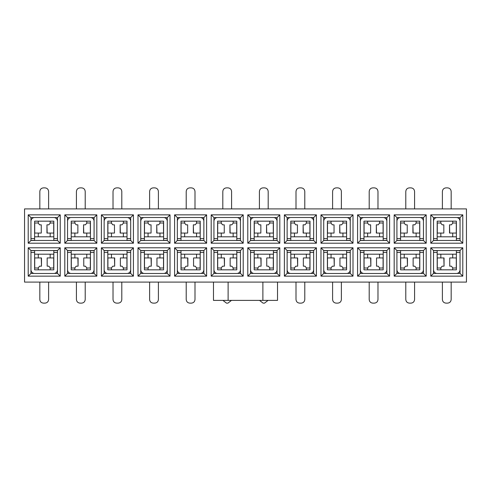 <?xml version="1.0" encoding="UTF-8"?>
<svg xmlns="http://www.w3.org/2000/svg" width="491" height="491" viewBox="0 0 491 491"><rect width="100%" height="100%" fill="white"/><g stroke="black" fill="none" stroke-linecap="round" stroke-linejoin="round"><path stroke-width="0.74" d="M24.55 282.098L24.55 208.902L466.45 208.902L466.45 282.098L24.55 282.098M196.553 269.835L196.553 267.933M196.553 257.941L196.553 254.191M200.211 254.191L181.001 254.191M184.659 254.191L184.659 257.941M184.659 267.933L184.659 269.835M159.956 269.835L159.956 267.933M159.956 257.941L159.956 254.191M163.613 254.191L144.403 254.191M148.061 254.191L148.061 257.941M148.061 267.933L148.061 269.835M123.358 269.835L123.358 267.933M123.358 257.941L123.358 254.191M127.022 254.191L107.805 254.191M111.463 254.191L111.463 257.941M111.463 267.933L111.463 269.835M86.766 269.835L86.766 267.933M86.766 257.941L86.766 254.191M90.424 254.191L71.207 254.191M74.871 254.191L74.871 257.941M74.871 267.933L74.871 269.835M50.168 269.835L50.168 267.933M50.168 257.941L50.168 254.191M53.826 254.191L34.615 254.191M38.273 254.191L38.273 257.941M38.273 267.933L38.273 269.835M38.273 221.165L38.273 223.067M38.273 233.059L38.273 236.809M34.615 236.809L53.826 236.809M50.168 236.809L50.168 233.059M50.168 223.067L50.168 221.165M74.871 221.165L74.871 223.067M74.871 233.059L74.871 236.809M71.207 236.809L90.424 236.809M86.766 236.809L86.766 233.059M86.766 223.067L86.766 221.165M111.463 221.165L111.463 223.067M111.463 233.059L111.463 236.809M107.805 236.809L127.022 236.809M123.358 236.809L123.358 233.059M123.358 223.067L123.358 221.165M148.061 221.165L148.061 223.067M148.061 233.059L148.061 236.809M144.403 236.809L163.613 236.809M159.956 236.809L159.956 233.059M159.956 223.067L159.956 221.165M184.659 221.165L184.659 223.067M184.659 233.059L184.659 236.809M181.001 236.809L200.211 236.809M196.553 236.809L196.553 233.059M196.553 223.067L196.553 221.165M174.593 247.789L177.337 250.533L203.869 250.533L206.619 247.789L206.619 276.151L174.593 276.151L174.593 247.789L206.619 247.789M180.185 273.407L177.337 273.407L177.337 269.835C177.558 272.057 178.779 273.278 181.001 273.493L200.211 273.493C202.433 273.278 203.655 272.057 203.869 269.835L203.869 273.407L206.619 276.151M177.337 273.407L174.593 276.151M203.869 273.407L201.028 273.407M203.869 221.165C203.655 218.943 202.433 217.722 200.211 217.507L181.001 217.507C178.779 217.722 177.558 218.943 177.337 221.165L177.337 217.593L174.593 214.849L206.619 214.849L203.869 217.593L203.869 240.375L200.211 240.375L200.211 221.165L181.001 221.165L181.001 240.375L177.337 240.375L177.337 238.546L181.001 238.546M174.593 243.211L177.337 240.467L203.869 240.467L206.619 243.211L174.593 243.211L174.593 214.849M206.619 214.849L206.619 243.211M177.337 217.593L180.185 217.593M201.028 217.593L203.869 217.593M137.996 247.789L140.745 250.533L167.278 250.533L170.021 247.789L170.021 276.151L137.996 276.151L137.996 247.789L170.021 247.789M143.587 273.407L140.745 273.407L140.745 269.835C140.96 272.057 142.181 273.278 144.403 273.493L163.613 273.493C165.841 273.278 167.057 272.057 167.278 269.835L167.278 273.407L170.021 276.151M140.745 273.407L137.996 276.151M167.278 273.407L164.43 273.407M167.278 221.165C167.057 218.943 165.841 217.722 163.613 217.507L144.403 217.507C142.181 217.722 140.96 218.943 140.745 221.165L140.745 217.593L137.996 214.849L170.021 214.849L167.278 217.593L167.278 240.375L163.613 240.375L163.613 221.165L144.403 221.165L144.403 240.375L140.745 240.375L140.745 238.546L144.403 238.546M137.996 243.211L140.745 240.467L167.278 240.467L170.021 243.211L137.996 243.211L137.996 214.849M170.021 214.849L170.021 243.211M140.745 217.593L143.587 217.593M164.43 217.593L167.278 217.593M101.404 247.789L104.147 250.533L130.68 250.533L133.423 247.789L133.423 276.151L101.404 276.151L101.404 247.789L133.423 247.789M106.995 273.407L104.147 273.407L104.147 269.835C104.362 272.057 105.583 273.278 107.805 273.493L127.022 273.493C129.243 273.278 130.465 272.057 130.68 269.835L130.68 273.407L133.423 276.151M104.147 273.407L101.404 276.151M130.68 273.407L127.832 273.407M130.68 221.165C130.465 218.943 129.243 217.722 127.022 217.507L107.805 217.507C105.583 217.722 104.362 218.943 104.147 221.165L104.147 217.593L101.404 214.849L133.423 214.849L130.68 217.593L130.68 240.375L127.022 240.375L127.022 221.165L107.805 221.165L107.805 240.375L104.147 240.375L104.147 238.546L107.805 238.546M101.404 243.211L104.147 240.467L130.68 240.467L133.423 243.211L101.404 243.211L101.404 214.849M133.423 214.849L133.423 243.211M104.147 217.593L106.995 217.593M127.832 217.593L130.68 217.593M64.806 247.789L67.549 250.533L94.082 250.533L96.825 247.789L96.825 276.151L64.806 276.151L64.806 247.789L96.825 247.789M70.397 273.407L67.549 273.407L67.549 269.835C67.77 272.057 68.986 273.278 71.207 273.493L90.424 273.493C92.646 273.278 93.867 272.057 94.082 269.835L94.082 273.407L96.825 276.151M67.549 273.407L64.806 276.151M94.082 273.407L91.234 273.407M94.082 221.165C93.867 218.943 92.646 217.722 90.424 217.507L71.207 217.507C68.986 217.722 67.77 218.943 67.549 221.165L67.549 217.593L64.806 214.849L96.825 214.849L94.082 217.593L94.082 240.375L90.424 240.375L90.424 221.165L71.207 221.165L71.207 240.375L67.549 240.375L67.549 238.546L71.207 238.546M64.806 243.211L67.549 240.467L94.082 240.467L96.825 243.211L64.806 243.211L64.806 214.849M96.825 214.849L96.825 243.211M67.549 217.593L70.397 217.593M91.234 217.593L94.082 217.593M28.208 247.789L30.951 250.533L57.484 250.533L60.233 247.789L60.233 276.151L28.208 276.151L28.208 247.789L60.233 247.789M33.799 273.407L30.951 273.407L30.951 269.835C31.172 272.057 32.394 273.278 34.615 273.493L53.826 273.493C56.048 273.278 57.269 272.057 57.484 269.835L57.484 273.407L60.233 276.151M30.951 273.407L28.208 276.151M57.484 273.407L54.642 273.407M57.484 221.165C57.269 218.943 56.048 217.722 53.826 217.507L34.615 217.507C32.394 217.722 31.172 218.943 30.951 221.165L30.951 217.593L28.208 214.849L60.233 214.849L57.484 217.593L57.484 240.375L53.826 240.375L53.826 221.165L34.615 221.165L34.615 240.375L30.951 240.375L30.951 238.546L34.615 238.546M28.208 243.211L30.951 240.467L57.484 240.467L60.233 243.211L28.208 243.211L28.208 214.849M60.233 214.849L60.233 243.211M30.951 217.593L33.799 217.593M54.642 217.593L57.484 217.593M316.407 214.849L316.407 243.211L284.381 243.211L284.381 214.849L316.407 214.849L313.663 217.593L313.663 240.375L309.999 240.375L309.999 221.165L290.789 221.165L290.789 240.375L287.131 240.375L287.131 238.546L290.789 238.546M284.381 247.789L316.407 247.789L316.407 276.151L284.381 276.151L284.381 247.789L287.131 250.533L313.663 250.533L316.407 247.789M353.004 214.849L353.004 243.211L320.979 243.211L320.979 214.849L353.004 214.849L350.255 217.593L350.255 240.375L346.597 240.375L346.597 221.165L327.387 221.165L327.387 240.375L323.722 240.375L323.722 238.546L327.387 238.546M320.979 247.789L353.004 247.789L353.004 276.151L320.979 276.151L320.979 247.789L323.722 250.533L350.255 250.533L353.004 247.789M389.596 214.849L389.596 243.211L357.577 243.211L357.577 214.849L389.596 214.849L386.853 217.593L386.853 240.375L383.195 240.375L383.195 221.165L363.978 221.165L363.978 240.375L360.32 240.375L360.32 238.546L363.978 238.546M357.577 247.789L389.596 247.789L389.596 276.151L357.577 276.151L357.577 247.789L360.32 250.533L386.853 250.533L389.596 247.789M426.194 214.849L426.194 243.211L394.175 243.211L394.175 214.849L426.194 214.849L423.451 217.593L423.451 240.375L419.793 240.375L419.793 221.165L400.576 221.165L400.576 240.375L396.918 240.375L396.918 238.546L400.576 238.546M394.175 247.789L426.194 247.789L426.194 276.151L394.175 276.151L394.175 247.789L396.918 250.533L423.451 250.533L426.194 247.789M462.792 214.849L462.792 243.211L430.767 243.211L430.767 214.849L462.792 214.849L460.049 217.593L460.049 240.375L456.385 240.375L456.385 221.165L437.174 221.165L437.174 240.375L433.516 240.375L433.516 238.546L437.174 238.546M430.767 247.789L462.792 247.789L462.792 276.151L430.767 276.151L430.767 247.789L433.516 250.533L460.049 250.533L462.792 247.789M243.211 214.849L243.211 243.211L211.191 243.211L211.191 214.849L243.211 214.849L240.467 217.593L240.467 240.375L236.809 240.375L236.809 221.165L217.593 221.165L217.593 240.375L213.935 240.375L213.935 238.546L217.593 238.546M211.191 247.789L243.211 247.789L243.211 276.151L211.191 276.151L211.191 247.789L213.935 250.533L240.467 250.533L243.211 247.789M279.809 214.849L279.809 243.211L247.789 243.211L247.789 214.849L279.809 214.849L277.065 217.593L277.065 240.375L273.407 240.375L273.407 221.165L254.191 221.165L254.191 240.375L250.533 240.375L250.533 238.546L254.191 238.546M247.789 247.789L279.809 247.789L279.809 276.151L247.789 276.151L247.789 247.789L250.533 250.533L277.065 250.533L279.809 247.789M262.881 282.098L262.881 300.394L277.519 300.394L277.519 282.098M228.119 282.098L228.119 300.394L213.481 300.394L213.481 282.098M228.119 300.394L262.881 300.394M294.447 221.165L294.447 223.067M294.447 233.059L294.447 236.809M290.789 236.809L309.999 236.809M306.341 236.809L306.341 233.059M306.341 223.067L306.341 221.165M331.044 221.165L331.044 223.067M331.044 233.059L331.044 236.809M327.387 236.809L346.597 236.809M342.939 236.809L342.939 233.059M342.939 223.067L342.939 221.165M367.642 221.165L367.642 223.067M367.642 233.059L367.642 236.809M363.978 236.809L383.195 236.809M379.537 236.809L379.537 233.059M379.537 223.067L379.537 221.165M404.234 221.165L404.234 223.067M404.234 233.059L404.234 236.809M400.576 236.809L419.793 236.809M416.129 236.809L416.129 233.059M416.129 223.067L416.129 221.165M440.832 221.165L440.832 223.067M440.832 233.059L440.832 236.809M437.174 236.809L456.385 236.809M452.727 236.809L452.727 233.059M452.727 223.067L452.727 221.165M452.727 269.835L452.727 267.933M452.727 257.941L452.727 254.191M456.385 254.191L437.174 254.191M440.832 254.191L440.832 257.941M440.832 267.933L440.832 269.835M416.129 269.835L416.129 267.933M416.129 257.941L416.129 254.191M419.793 254.191L400.576 254.191M404.234 254.191L404.234 257.941M404.234 267.933L404.234 269.835M379.537 269.835L379.537 267.933M379.537 257.941L379.537 254.191M383.195 254.191L363.978 254.191M367.642 254.191L367.642 257.941M367.642 267.933L367.642 269.835M342.939 269.835L342.939 267.933M342.939 257.941L342.939 254.191M346.597 254.191L327.387 254.191M331.044 254.191L331.044 257.941M331.044 267.933L331.044 269.835M306.341 269.835L306.341 267.933M306.341 257.941L306.341 254.191M309.999 254.191L290.789 254.191M294.447 254.191L294.447 257.941M294.447 267.933L294.447 269.835M269.743 269.835L269.743 267.933M269.743 257.941L269.743 254.191M273.407 254.191L254.191 254.191M257.849 254.191L257.849 257.941M257.849 267.933L257.849 269.835M233.151 269.835L233.151 267.933M233.151 257.941L233.151 254.191M236.809 254.191L217.593 254.191M221.257 254.191L221.257 257.941M221.257 267.933L221.257 269.835M221.257 221.165L221.257 223.067M221.257 233.059L221.257 236.809M217.593 236.809L236.809 236.809M233.151 236.809L233.151 233.059M233.151 223.067L233.151 221.165M257.849 221.165L257.849 223.067M257.849 233.059L257.849 236.809M254.191 236.809L273.407 236.809M269.743 236.809L269.743 233.059M269.743 223.067L269.743 221.165M284.381 243.211L287.131 240.467L313.663 240.467L316.407 243.211M313.663 221.165C313.442 218.943 312.221 217.722 309.999 217.507L290.789 217.507C288.567 217.722 287.345 218.943 287.131 221.165L287.131 217.593L284.381 214.849M287.131 217.593L289.972 217.593M310.815 217.593L313.663 217.593M289.972 273.407L287.131 273.407L287.131 269.835C287.345 272.057 288.567 273.278 290.789 273.493L309.999 273.493C312.221 273.278 313.442 272.057 313.663 269.835L313.663 273.407L316.407 276.151M287.131 273.407L284.381 276.151M313.663 273.407L310.815 273.407M320.979 243.211L323.722 240.467L350.255 240.467L353.004 243.211M350.255 221.165C350.04 218.943 348.819 217.722 346.597 217.507L327.387 217.507C325.159 217.722 323.943 218.943 323.722 221.165L323.722 217.593L320.979 214.849M323.722 217.593L326.57 217.593M347.413 217.593L350.255 217.593M326.57 273.407L323.722 273.407L323.722 269.835C323.943 272.057 325.159 273.278 327.387 273.493L346.597 273.493C348.819 273.278 350.04 272.057 350.255 269.835L350.255 273.407L353.004 276.151M323.722 273.407L320.979 276.151M350.255 273.407L347.413 273.407M357.577 243.211L360.32 240.467L386.853 240.467L389.596 243.211M386.853 221.165C386.638 218.943 385.417 217.722 383.195 217.507L363.978 217.507C361.757 217.722 360.535 218.943 360.32 221.165L360.32 217.593L357.577 214.849M360.32 217.593L363.168 217.593M384.005 217.593L386.853 217.593M363.168 273.407L360.32 273.407L360.32 269.835C360.535 272.057 361.757 273.278 363.978 273.493L383.195 273.493C385.417 273.278 386.638 272.057 386.853 269.835L386.853 273.407L389.596 276.151M360.32 273.407L357.577 276.151M386.853 273.407L384.005 273.407M394.175 243.211L396.918 240.467L423.451 240.467L426.194 243.211M423.451 221.165C423.23 218.943 422.014 217.722 419.793 217.507L400.576 217.507C398.354 217.722 397.133 218.943 396.918 221.165L396.918 217.593L394.175 214.849M396.918 217.593L399.766 217.593M420.603 217.593L423.451 217.593M399.766 273.407L396.918 273.407L396.918 269.835C397.133 272.057 398.354 273.278 400.576 273.493L419.793 273.493C422.014 273.278 423.23 272.057 423.451 269.835L423.451 273.407L426.194 276.151M396.918 273.407L394.175 276.151M423.451 273.407L420.603 273.407M430.767 243.211L433.516 240.467L460.049 240.467L462.792 243.211M460.049 221.165C459.828 218.943 458.606 217.722 456.385 217.507L437.174 217.507C434.952 217.722 433.731 218.943 433.516 221.165L433.516 217.593L430.767 214.849M436.358 217.593L433.516 217.593M460.049 217.593L457.201 217.593M436.358 273.407L433.516 273.407L433.516 269.835C433.731 272.057 434.952 273.278 437.174 273.493L456.385 273.493C458.606 273.278 459.828 272.057 460.049 269.835L460.049 273.407L462.792 276.151M433.516 273.407L430.767 276.151M460.049 273.407L457.201 273.407M211.191 243.211L213.935 240.467L240.467 240.467L243.211 243.211M240.467 221.165C240.252 218.943 239.031 217.722 236.809 217.507L217.593 217.507C215.371 217.722 214.15 218.943 213.935 221.165L213.935 217.593L211.191 214.849M213.935 217.593L216.783 217.593M237.619 217.593L240.467 217.593M216.783 273.407L213.935 273.407L213.935 269.835C214.15 272.057 215.371 273.278 217.593 273.493L236.809 273.493C239.031 273.278 240.252 272.057 240.467 269.835L240.467 273.407L243.211 276.151M213.935 273.407L211.191 276.151M240.467 273.407L237.619 273.407M247.789 243.211L250.533 240.467L277.065 240.467L279.809 243.211M277.065 221.165C276.85 218.943 275.629 217.722 273.407 217.507L254.191 217.507C251.969 217.722 250.748 218.943 250.533 221.165L250.533 217.593L247.789 214.849M250.533 217.593L253.381 217.593M274.217 217.593L277.065 217.593M253.381 273.407L250.533 273.407L250.533 269.835C250.748 272.057 251.969 273.278 254.191 273.493L273.407 273.493C275.629 273.278 276.85 272.057 277.065 269.835L277.065 273.407L279.809 276.151M250.533 273.407L247.789 276.151M277.065 273.407L274.217 273.407M442.391 208.902L442.391 191.521C442.606 189.299 443.827 188.078 446.049 187.863L447.51 187.863C449.731 188.078 450.953 189.299 451.174 191.521L451.174 208.902M405.793 208.902L405.793 191.521C406.008 189.299 407.229 188.078 409.451 187.863L410.918 187.863C413.14 188.078 414.355 189.299 414.576 191.521L414.576 208.902M369.195 208.902L369.195 191.521C369.41 189.299 370.631 188.078 372.853 187.863L374.32 187.863C376.542 188.078 377.763 189.299 377.978 191.521L377.978 208.902M332.597 208.902L332.597 191.521C332.818 189.299 334.033 188.078 336.261 187.863L337.722 187.863C339.944 188.078 341.165 189.299 341.38 191.521L341.38 208.902M296.005 208.902L296.005 191.521C296.22 189.299 297.442 188.078 299.663 187.863L301.124 187.863C303.352 188.078 304.567 189.299 304.788 191.521L304.788 208.902M259.408 208.902L259.408 191.521C259.622 189.299 260.844 188.078 263.066 187.863L264.532 187.863C266.754 188.078 267.976 189.299 268.19 191.521L268.19 208.902M222.81 208.902L222.81 191.521C223.024 189.299 224.246 188.078 226.468 187.863L227.934 187.863C230.156 188.078 231.378 189.299 231.592 191.521L231.592 208.902M186.212 208.902L186.212 191.521C186.433 189.299 187.648 188.078 189.876 187.863L191.337 187.863C193.558 188.078 194.78 189.299 194.995 191.521L194.995 208.902M149.62 208.902L149.62 191.521C149.835 189.299 151.056 188.078 153.278 187.863L154.739 187.863C156.967 188.078 158.182 189.299 158.403 191.521L158.403 208.902M113.022 208.902L113.022 191.521C113.237 189.299 114.458 188.078 116.68 187.863L118.147 187.863C120.369 188.078 121.59 189.299 121.805 191.521L121.805 208.902M76.424 208.902L76.424 191.521C76.645 189.299 77.86 188.078 80.082 187.863L81.549 187.863C83.771 188.078 84.992 189.299 85.207 191.521L85.207 208.902M39.826 208.902L39.826 191.521C40.047 189.299 41.269 188.078 43.49 187.863L44.951 187.863C47.173 188.078 48.394 189.299 48.609 191.521L48.609 208.902M177.337 269.835L177.337 250.625L181.001 250.625L181.001 269.835L200.211 269.835L200.211 250.625L203.869 250.625L203.869 252.454L200.211 252.454M203.869 269.835L203.869 252.454M177.337 221.165L177.337 238.546M140.745 269.835L140.745 250.625L144.403 250.625L144.403 269.835L163.613 269.835L163.613 250.625L167.278 250.625L167.278 252.454L163.613 252.454M167.278 269.835L167.278 252.454M140.745 221.165L140.745 238.546M104.147 269.835L104.147 250.625L107.805 250.625L107.805 269.835L127.022 269.835L127.022 250.625L130.68 250.625L130.68 252.454L127.022 252.454M130.68 269.835L130.68 252.454M104.147 221.165L104.147 238.546M67.549 269.835L67.549 250.625L71.207 250.625L71.207 269.835L90.424 269.835L90.424 250.625L94.082 250.625L94.082 252.454L90.424 252.454M94.082 269.835L94.082 252.454M67.549 221.165L67.549 238.546M30.951 269.835L30.951 250.625L34.615 250.625L34.615 269.835L53.826 269.835L53.826 250.625L57.484 250.625L57.484 252.454L53.826 252.454M57.484 269.835L57.484 252.454M30.951 221.165L30.951 238.546M287.131 221.165L287.131 238.546M287.131 269.835L287.131 250.625L290.789 250.625L290.789 269.835L309.999 269.835L309.999 250.625L313.663 250.625L313.663 252.454L309.999 252.454M313.663 269.835L313.663 252.454M323.722 221.165L323.722 238.546M323.722 269.835L323.722 250.625L327.387 250.625L327.387 269.835L346.597 269.835L346.597 250.625L350.255 250.625L350.255 252.454L346.597 252.454M350.255 269.835L350.255 252.454M360.32 221.165L360.32 238.546M360.32 269.835L360.32 250.625L363.978 250.625L363.978 269.835L383.195 269.835L383.195 250.625L386.853 250.625L386.853 252.454L383.195 252.454M386.853 269.835L386.853 252.454M396.918 221.165L396.918 238.546M396.918 269.835L396.918 250.625L400.576 250.625L400.576 269.835L419.793 269.835L419.793 250.625L423.451 250.625L423.451 252.454L419.793 252.454M423.451 269.835L423.451 252.454M433.516 221.165L433.516 238.546M433.516 269.835L433.516 250.625L437.174 250.625L437.174 269.835L456.385 269.835L456.385 250.625L460.049 250.625L460.049 252.454L456.385 252.454M460.049 269.835L460.049 252.454M213.935 221.165L213.935 238.546M213.935 269.835L213.935 250.625L217.593 250.625L217.593 269.835L236.809 269.835L236.809 250.625L240.467 250.625L240.467 252.454L236.809 252.454M240.467 269.835L240.467 252.454M250.533 221.165L250.533 238.546M250.533 269.835L250.533 250.625L254.191 250.625L254.191 269.835L273.407 269.835L273.407 250.625L277.065 250.625L277.065 252.454L273.407 252.454M277.065 269.835L277.065 252.454M451.174 282.098L451.174 299.479C450.953 301.701 449.731 302.922 447.51 303.137L446.049 303.137C443.827 302.922 442.606 301.701 442.391 299.479L442.391 282.098M304.788 282.098L304.788 299.479C304.567 301.701 303.352 302.922 301.124 303.137L299.663 303.137C297.442 302.922 296.22 301.701 296.005 299.479L296.005 282.098M341.38 282.098L341.38 299.479C341.165 301.701 339.944 302.922 337.722 303.137L336.261 303.137C334.033 302.922 332.818 301.701 332.597 299.479L332.597 282.098M377.978 282.098L377.978 299.479C377.763 301.701 376.542 302.922 374.32 303.137L372.853 303.137C370.631 302.922 369.41 301.701 369.195 299.479L369.195 282.098M414.576 282.098L414.576 299.479C414.355 301.701 413.14 302.922 410.918 303.137L409.451 303.137C407.229 302.922 406.008 301.701 405.793 299.479L405.793 282.098M48.609 282.098L48.609 299.479C48.394 301.701 47.173 302.922 44.951 303.137L43.49 303.137C41.269 302.922 40.047 301.701 39.826 299.479L39.826 282.098M85.207 282.098L85.207 299.479C84.992 301.701 83.771 302.922 81.549 303.137L80.082 303.137C77.86 302.922 76.645 301.701 76.424 299.479L76.424 282.098M121.805 282.098L121.805 299.479C121.59 301.701 120.369 302.922 118.147 303.137L116.68 303.137C114.458 302.922 113.237 301.701 113.022 299.479L113.022 282.098M158.403 282.098L158.403 299.479C158.182 301.701 156.967 302.922 154.739 303.137L153.278 303.137C151.056 302.922 149.835 301.701 149.62 299.479L149.62 282.098M194.995 282.098L194.995 299.479C194.78 301.701 193.558 302.922 191.337 303.137L189.876 303.137C187.648 302.922 186.433 301.701 186.212 299.479L186.212 282.098M456.385 268.006L452.911 268.006L451.37 266.177L449.731 266.177L449.731 257.941L456.385 257.941M449.731 266.177L449.731 257.941M437.174 257.941L444.048 257.941L444.048 266.177L443.827 257.941M443.827 266.177L442.188 266.177L440.648 268.006L437.174 268.006M419.793 268.006L416.313 268.006L414.778 266.177L413.134 266.177L413.134 257.941L419.793 257.941M413.134 266.177L413.134 257.941M400.576 257.941L407.45 257.941L407.45 266.177L407.235 257.941M407.235 266.177L405.591 266.177L404.056 268.006L400.576 268.006M383.195 268.006L379.715 268.006L378.18 266.177L376.536 266.177L376.536 257.941L383.195 257.941M376.536 266.177L376.536 257.941M363.978 257.941L370.858 257.941L370.858 266.177L370.637 257.941M370.637 266.177L368.993 266.177L367.458 268.006L363.978 268.006M346.597 268.006L343.117 268.006L341.583 266.177L339.944 266.177L339.944 257.941L346.597 257.941M339.944 266.177L339.944 257.941M327.387 257.941L334.261 257.941L334.261 266.177L334.04 257.941M334.04 266.177L332.401 266.177L330.86 268.006L327.387 268.006M309.999 268.006L306.525 268.006L304.985 266.177L303.346 266.177L303.346 257.941L309.999 257.941M303.346 266.177L303.346 257.941M290.789 257.941L297.663 257.941L297.663 266.177L297.442 257.941M297.442 266.177L295.803 266.177L294.269 268.006L290.789 268.006M290.789 222.994L294.269 222.994L295.803 224.823L297.442 224.823L297.442 233.059L290.789 233.059M297.442 224.823L297.442 233.059M309.999 233.059L303.125 233.059L303.125 224.823L303.346 233.059M303.346 224.823L304.985 224.823L306.525 222.994L309.999 222.994M327.387 222.994L330.86 222.994L332.401 224.823L334.04 224.823L334.04 233.059L327.387 233.059M334.04 224.823L334.04 233.059M346.597 233.059L339.723 233.059L339.723 224.823L339.944 233.059M339.944 224.823L341.583 224.823L343.117 222.994L346.597 222.994M363.978 222.994L367.458 222.994L368.993 224.823L370.637 224.823L370.637 233.059L363.978 233.059M370.637 224.823L370.637 233.059M383.195 233.059L376.315 233.059L376.315 224.823L376.536 233.059M376.536 224.823L378.18 224.823L379.715 222.994L383.195 222.994M400.576 222.994L404.056 222.994L405.591 224.823L407.235 224.823L407.235 233.059L400.576 233.059M407.235 224.823L407.235 233.059M419.793 233.059L412.913 233.059L412.913 224.823L413.134 233.059M413.134 224.823L414.778 224.823L416.313 222.994L419.793 222.994M437.174 222.994L440.648 222.994L442.188 224.823L443.827 224.823L443.827 233.059L437.174 233.059M443.827 224.823L443.827 233.059M456.385 233.059L449.51 233.059L449.51 224.823L449.731 233.059M449.731 224.823L451.37 224.823L452.911 222.994L456.385 222.994M217.593 222.994L221.073 222.994L222.607 224.823L224.252 224.823L224.252 233.059L217.593 233.059M224.252 224.823L224.252 233.059M236.809 233.059L229.935 233.059L229.929 224.823L230.15 233.059M230.15 224.823L231.795 224.823L233.329 222.994L236.809 222.994M254.191 222.994L257.671 222.994L259.205 224.823L260.85 224.823L260.85 233.059L254.191 233.059M260.85 224.823L260.85 233.059M273.407 233.059L266.527 233.059L266.527 224.823L266.748 233.059M266.748 224.823L268.393 224.823L269.927 222.994L273.407 222.994M273.407 268.006L269.927 268.006L268.393 266.177L266.748 266.177L266.748 257.941L273.407 257.941M266.748 266.177L266.748 257.941M254.191 257.941L261.065 257.941L261.071 266.177L260.85 257.941M260.85 266.177L259.205 266.177L257.671 268.006L254.191 268.006M236.809 268.006L233.329 268.006L231.795 266.177L230.15 266.177L230.15 257.941L236.809 257.941M230.15 266.177L230.15 257.941M217.593 257.941L224.473 257.941L224.473 266.177L224.252 257.941M224.252 266.177L222.607 266.177L221.073 268.006L217.593 268.006M200.211 268.006L196.731 268.006L195.197 266.177L193.558 266.177L193.558 257.941L200.211 257.941M193.558 266.177L193.558 257.941M181.001 257.941L187.875 257.941L187.875 266.177L187.654 257.941M187.654 266.177L186.015 266.177L184.475 268.006L181.001 268.006M163.613 268.006L160.14 268.006L158.599 266.177L156.96 266.177L156.96 257.941L163.613 257.941M156.96 266.177L156.96 257.941M144.403 257.941L151.277 257.941L151.277 266.177L151.056 257.941M151.056 266.177L149.417 266.177L147.883 268.006L144.403 268.006M127.022 268.006L123.542 268.006L122.007 266.177L120.363 266.177L120.363 257.941L127.022 257.941M120.363 266.177L120.363 257.941M107.805 257.941L114.685 257.941L114.685 266.177L114.464 257.941M114.464 266.177L112.82 266.177L111.285 268.006L107.805 268.006M90.424 268.006L86.944 268.006L85.409 266.177L83.765 266.177L83.765 257.941L90.424 257.941M83.765 266.177L83.765 257.941M71.207 257.941L78.087 257.941L78.087 266.177L77.866 257.941M77.866 266.177L76.222 266.177L74.687 268.006L71.207 268.006M53.826 268.006L50.352 268.006L48.812 266.177L47.173 266.177L47.173 257.941L53.826 257.941M47.173 266.177L47.173 257.941M34.615 257.941L41.489 257.941L41.489 266.177L41.269 257.941M41.269 266.177L39.63 266.177L38.089 268.006L34.615 268.006M34.615 222.994L38.089 222.994L39.63 224.823L41.269 224.823L41.269 233.059L34.615 233.059M41.269 224.823L41.269 233.059M53.826 233.059L46.952 233.059L46.952 224.823L47.173 233.059M47.173 224.823L48.812 224.823L50.352 222.994L53.826 222.994M71.207 222.994L74.687 222.994L76.222 224.823L77.866 224.823L77.866 233.059L71.207 233.059M77.866 224.823L77.866 233.059M90.424 233.059L83.55 233.059L83.55 224.823L83.765 233.059M83.765 224.823L85.409 224.823L86.944 222.994L90.424 222.994M107.805 222.994L111.285 222.994L112.82 224.823L114.464 224.823L114.464 233.059L107.805 233.059M114.464 224.823L114.464 233.059M127.022 233.059L120.142 233.059L120.142 224.823L120.363 233.059M120.363 224.823L122.007 224.823L123.542 222.994L127.022 222.994M144.403 222.994L147.883 222.994L149.417 224.823L151.056 224.823L151.056 233.059L144.403 233.059M151.056 224.823L151.056 233.059M163.613 233.059L156.739 233.059L156.739 224.823L156.96 233.059M156.96 224.823L158.599 224.823L160.14 222.994L163.613 222.994M181.001 222.994L184.475 222.994L186.015 224.823L187.654 224.823L187.654 233.059L181.001 233.059M187.654 224.823L187.654 233.059M200.211 233.059L193.337 233.059L193.337 224.823L193.558 233.059M193.558 224.823L195.197 224.823L196.731 222.994L200.211 222.994M222.926 300.394L226.468 303.137L227.934 303.137L231.476 300.394M259.524 300.394L263.066 303.137L264.532 303.137L268.074 300.394M456.28 257.941L456.28 268.006M437.278 268.006L437.278 257.941M419.682 257.941L419.682 268.006M400.681 268.006L400.681 257.941M383.09 257.941L383.09 268.006M364.083 268.006L364.083 257.941M346.493 257.941L346.493 268.006M327.491 268.006L327.491 257.941M309.895 257.941L309.895 268.006M290.893 268.006L290.893 257.941M290.893 233.059L290.893 222.994M309.895 222.994L309.895 233.059M327.491 233.059L327.491 222.994M346.493 222.994L346.493 233.059M364.083 233.059L364.083 222.994M383.09 222.994L383.09 233.059M400.681 233.059L400.681 222.994M419.682 222.994L419.682 233.059M437.278 233.059L437.278 222.994M456.28 222.994L456.28 233.059M217.703 233.059L217.703 222.994M236.705 222.994L236.705 233.059M254.295 233.059L254.295 222.994M273.297 222.994L273.297 233.059M273.297 257.941L273.297 268.006M254.295 268.006L254.295 257.941M236.705 257.941L236.705 268.006M217.703 268.006L217.703 257.941M200.107 257.941L200.107 268.006M181.105 268.006L181.105 257.941M163.509 257.941L163.509 268.006M144.507 268.006L144.507 257.941M126.917 257.941L126.917 268.006M107.91 268.006L107.91 257.941M90.319 257.941L90.319 268.006M71.318 268.006L71.318 257.941M53.722 257.941L53.722 268.006M34.72 268.006L34.72 257.941M34.72 233.059L34.72 222.994M53.722 222.994L53.722 233.059M71.318 233.059L71.318 222.994M90.319 222.994L90.319 233.059M107.91 233.059L107.91 222.994M126.917 222.994L126.917 233.059M144.507 233.059L144.507 222.994M163.509 222.994L163.509 233.059M181.105 233.059L181.105 222.994M200.107 222.994L200.107 233.059M177.337 252.454L181.001 252.454M203.869 238.546L200.211 238.546M140.745 252.454L144.403 252.454M167.278 238.546L163.613 238.546M104.147 252.454L107.805 252.454M130.68 238.546L127.022 238.546M67.549 252.454L71.207 252.454M94.082 238.546L90.424 238.546M30.951 252.454L34.615 252.454M57.484 238.546L53.826 238.546M313.663 238.546L309.999 238.546M287.131 252.454L290.789 252.454M350.255 238.546L346.597 238.546M323.722 252.454L327.387 252.454M386.853 238.546L383.195 238.546M360.32 252.454L363.978 252.454M423.451 238.546L419.793 238.546M396.918 252.454L400.576 252.454M460.049 238.546L456.385 238.546M433.516 252.454L437.174 252.454M240.467 238.546L236.809 238.546M213.935 252.454L217.593 252.454M277.065 238.546L273.407 238.546M250.533 252.454L254.191 252.454"/></g></svg>

